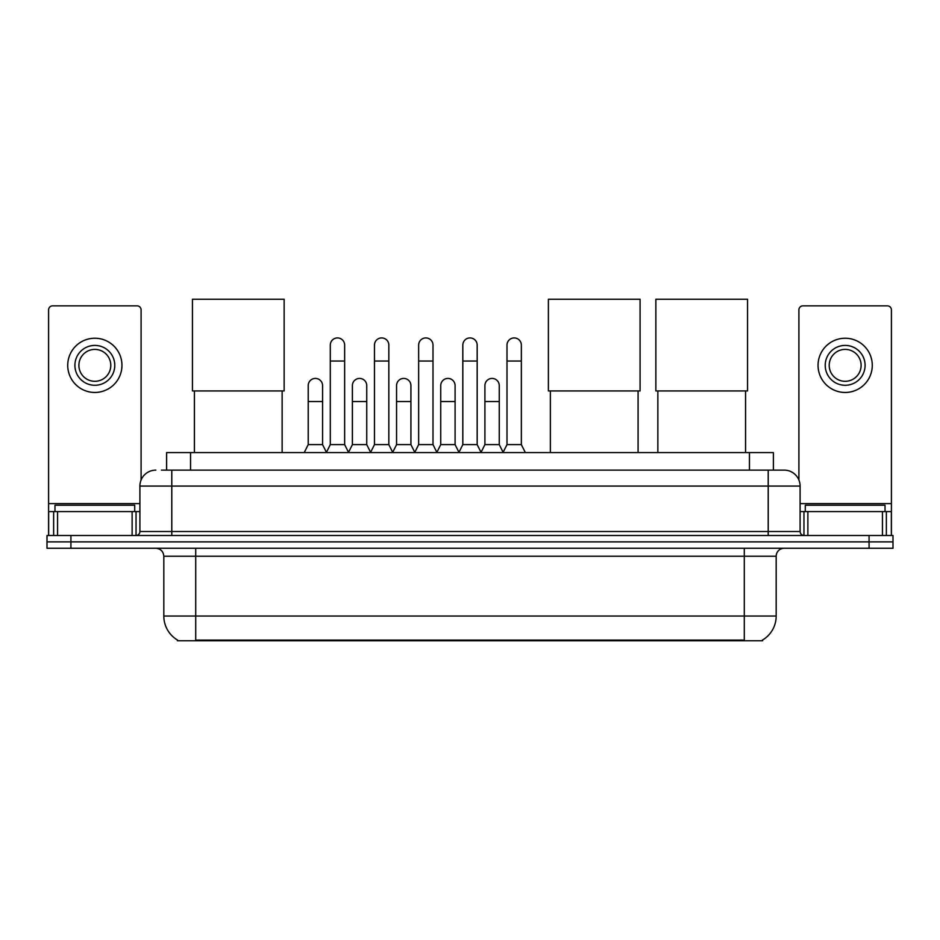 <?xml version="1.0" encoding="UTF-8"?>
<svg xmlns="http://www.w3.org/2000/svg" width="940" height="940" viewBox="0 0 940 940"><rect width="100%" height="100%" fill="white"/><g stroke="black" fill="none" stroke-linecap="round" stroke-linejoin="round"><path stroke-width="1.41" d="M161.422 470.118L171.785 470.118L161.422 470.118L166.615 470.118L166.615 452.575L773.385 452.575L773.385 470.118M762.634 639.976L762.634 640.751L177.366 640.751L177.366 639.976M177.601 640.116A27.906 27.906 0 0 1 163.819 616.041L195.708 616.041L195.708 640.116L744.292 640.116L744.292 616.041L776.182 616.041L776.182 556.233A7.978 7.978 0 0 1 784.16 548.267M163.819 616.041L163.819 556.233C163.337 551.392 160.681 548.737 155.84 548.267M762.399 640.116A27.906 27.906 0 0 0 776.182 616.041M70.923 535.506L893 535.506L893 541.887L47 541.887L47 548.267L70.923 548.267L70.923 541.887L47 541.887L47 535.506L70.923 535.506L70.923 541.887L893 541.887L893 548.267L70.923 548.267M155.84 470.118A15.945 15.945 0 0 0 139.895 486.062L139.895 531.511A3.983 3.983 0 0 1 135.9 535.506M784.16 470.118L768.215 470.118L784.16 470.118A15.945 15.945 0 0 1 800.105 486.062L800.105 531.511C800.34 533.944 801.667 535.271 804.1 535.506M800.105 486.062L171.785 486.062L171.785 470.118L768.215 470.118L768.215 531.511L800.105 531.511M134.714 511.583L134.714 505.203L54.978 505.203L54.978 511.583M132.117 535.506L132.117 511.583L57.563 511.583L57.563 535.506M141.094 480.011L141.094 309.848A3.983 3.983 0 0 0 137.099 305.864L52.581 305.864A3.983 3.983 0 0 0 48.598 309.848L48.598 511.583L57.563 511.583M132.117 511.583L139.895 511.583M48.598 535.506L48.598 511.583M94.846 345.415A19.94 19.94 0 0 0 74.906 365.343A19.94 19.94 0 0 0 94.846 385.282A19.94 19.94 0 0 0 114.774 365.343A19.94 19.94 0 0 0 94.846 345.415M94.846 349.398A15.945 15.945 0 0 0 78.889 365.343A15.945 15.945 0 0 0 94.846 381.299A15.945 15.945 0 0 0 110.791 365.343A15.945 15.945 0 0 0 94.846 349.398M94.846 392.462A27.107 27.107 0 0 0 121.953 365.343A27.107 27.107 0 0 0 94.846 338.236A27.107 27.107 0 0 0 67.727 365.343A27.107 27.107 0 0 0 94.846 392.462M885.022 511.583L885.022 505.203L805.286 505.203L805.286 511.583M194.427 390.946L194.427 452.575M282.141 390.946L282.141 452.575M192.442 299.249L284.139 299.249L284.139 390.946L192.442 390.946L192.442 299.249M550.37 390.946L550.37 452.575M638.084 390.946L638.084 452.575M548.384 299.249L640.081 299.249L640.081 390.946L548.384 390.946L548.384 299.249M657.859 390.946L657.859 452.575M745.573 390.946L745.573 452.575M655.861 299.249L747.559 299.249L747.559 390.946L655.861 390.946L655.861 299.249M326.321 452.575L330.304 444.608L344.651 444.608L348.646 452.575M344.651 444.608L344.651 345.098A7.179 7.179 0 0 0 337.484 337.918A7.179 7.179 0 0 1 337.93 337.93M330.304 444.608L330.304 361.042L344.651 361.042M330.304 361.042L330.304 345.098A7.179 7.179 0 0 1 337.484 337.918M370.489 452.575L374.473 444.608L388.831 444.608L392.814 452.575M388.831 444.608L388.831 345.098A7.179 7.179 0 0 0 381.652 337.918A7.179 7.179 0 0 1 382.098 337.93M374.473 444.608L374.473 361.042L388.831 361.042M374.473 361.042L374.473 345.098A7.179 7.179 0 0 1 381.652 337.918M414.657 452.575L418.653 444.608L432.999 444.608L436.994 452.575M432.999 444.608L432.999 345.098A7.179 7.179 0 0 0 425.832 337.918A7.179 7.179 0 0 1 426.278 337.93M418.653 444.608L418.653 361.042L432.999 361.042M418.653 361.042L418.653 345.098A7.179 7.179 0 0 1 425.832 337.918M458.838 452.575L462.821 444.608L477.179 444.608L481.163 452.575M477.179 444.608L477.179 345.098A7.179 7.179 0 0 0 470 337.918A7.179 7.179 0 0 1 470.447 337.93M462.821 444.608L462.821 361.042L477.179 361.042M462.821 361.042L462.821 345.098A7.179 7.179 0 0 1 470 337.918M503.006 452.575L507.001 444.608L521.347 444.608L525.343 452.575M521.347 444.608L521.347 345.098A7.179 7.179 0 0 0 514.168 337.918A7.179 7.179 0 0 1 514.627 337.93M507.001 444.608L507.001 361.042L521.347 361.042M507.001 361.042L507.001 345.098A7.179 7.179 0 0 1 514.168 337.918M304.231 452.575L308.214 444.608L322.573 444.608L326.438 452.34M322.573 444.608L322.573 385.6A7.179 7.179 0 0 0 315.84 378.432A7.179 7.179 0 0 1 322.573 385.6M308.214 444.608L308.214 401.545L322.573 401.545M308.214 401.545L308.214 385.6A7.179 7.179 0 0 1 315.84 378.432M348.517 452.34L352.394 444.608L366.741 444.608L370.607 452.34M366.741 444.608L366.741 385.6A7.179 7.179 0 0 0 360.02 378.432A7.179 7.179 0 0 1 366.741 385.6M352.394 444.608L352.394 401.545L366.741 401.545M352.394 401.545L352.394 385.6A7.179 7.179 0 0 1 360.02 378.432M392.697 452.34L396.562 444.608L410.921 444.608L414.787 452.34M410.921 444.608L410.921 385.6A7.179 7.179 0 0 0 404.188 378.432A7.179 7.179 0 0 1 410.921 385.6M396.562 444.608L396.562 401.545L410.921 401.545M396.562 401.545L396.562 385.6A7.179 7.179 0 0 1 404.188 378.432M436.865 452.34L440.743 444.608L455.089 444.608L458.955 452.34M455.089 444.608L455.089 385.6A7.179 7.179 0 0 0 448.368 378.432A7.179 7.179 0 0 1 455.089 385.6M440.743 444.608L440.743 401.545L455.089 401.545M440.743 401.545L440.743 385.6A7.179 7.179 0 0 1 448.368 378.432M481.045 452.34L484.911 444.608L499.257 444.608L503.135 452.34M499.257 444.608L499.257 385.6A7.179 7.179 0 0 0 492.537 378.432A7.179 7.179 0 0 1 499.257 385.6M484.911 444.608L484.911 401.545L499.257 401.545M484.911 401.545L484.911 385.6A7.179 7.179 0 0 1 492.537 378.432M882.437 535.506L882.437 511.583L807.883 511.583L807.883 535.506M891.402 535.506L891.402 511.583L891.402 535.506M882.437 511.583L891.402 511.583L891.402 309.848A3.983 3.983 0 0 0 887.419 305.864L802.901 305.864A3.983 3.983 0 0 0 798.906 309.848L798.906 480.011M800.105 511.583L807.883 511.583M845.154 345.415A19.94 19.94 0 0 0 825.226 365.343A19.94 19.94 0 0 0 845.154 385.282A19.94 19.94 0 0 0 865.094 365.343A19.94 19.94 0 0 0 845.154 345.415M845.154 349.398A15.945 15.945 0 0 0 829.209 365.343A15.945 15.945 0 0 0 845.154 381.299A15.945 15.945 0 0 0 861.111 365.343A15.945 15.945 0 0 0 845.154 349.398M845.154 392.462A27.107 27.107 0 0 0 872.273 365.343A27.107 27.107 0 0 0 845.154 338.236A27.107 27.107 0 0 0 818.047 365.343A27.107 27.107 0 0 0 845.154 392.462M741.108 640.751L741.108 639.976M198.892 640.751L198.892 639.976M190.538 470.118L190.538 452.575M749.462 470.118L749.462 452.575M744.292 548.267L744.292 556.233L163.819 556.233M776.182 556.233L744.292 556.233L744.292 616.041L195.708 616.041L195.708 548.267M869.077 548.267L869.077 535.506M171.785 535.506L171.785 486.062L139.895 486.062M139.895 531.511L768.215 531.511L768.215 535.506M139.895 503.605L48.598 503.605M136.042 511.583L136.042 535.506M48.657 511.583L48.657 535.506M53.639 535.506L53.639 511.583M891.402 503.605L800.105 503.605M891.343 535.506L891.343 511.583M886.361 511.583L886.361 535.506M803.959 535.506L803.959 511.583"/></g></svg>
